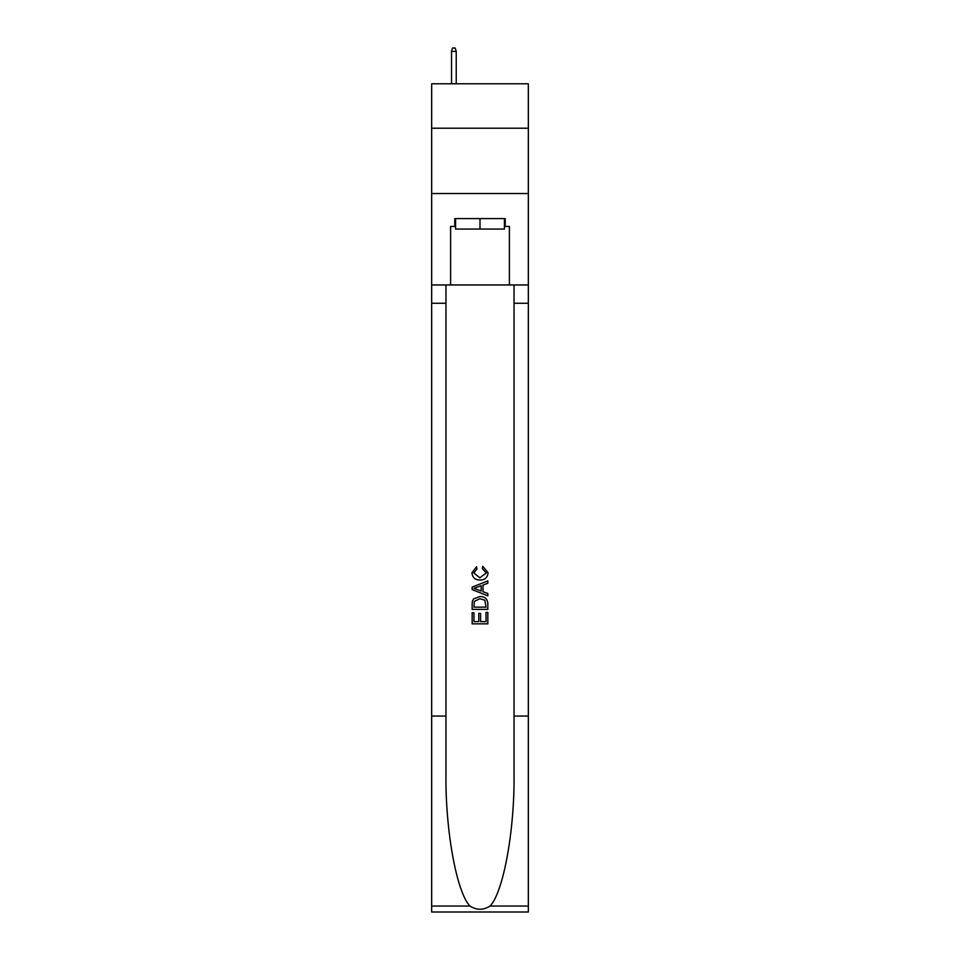 <?xml version="1.0" encoding="UTF-8"?>
<svg xmlns="http://www.w3.org/2000/svg" width="960" height="960" viewBox="0 0 960 960"><rect width="100%" height="100%" fill="white"/><g stroke="black" fill="none" stroke-linecap="round" stroke-linejoin="round"><path stroke-width="1.44" d="M528.336 128.208L528.336 83.796L431.664 83.796L431.664 128.208L528.336 128.208L528.336 193.524L431.664 193.524L431.664 128.208M504.432 218.604L504.432 229.056L455.568 229.056L455.568 218.604M480 218.604L480 229.056M486.024 612.384L486.024 621.624L480.6 621.624L486.024 621.624L486.024 612.384L487.836 612.384L487.836 623.844L472.152 623.844L472.152 612.792L472.152 623.844M478.788 613.392L478.788 621.624L473.964 621.624L478.788 621.624L478.788 613.392L480.6 613.392L480.6 621.624M473.508 598.956L472.38 601.236L473.508 598.956L479.904 596.508C484.92 596.484 487.56 598.908 487.836 603.756L487.836 609.372L472.152 609.372L472.152 604.008L472.152 609.372M482.808 566.364L482.292 568.572L482.808 566.364L488.028 572.76C487.608 577.572 484.896 579.996 479.88 580.032L479.88 580.032C475.056 579.924 472.416 577.512 471.96 572.808L476.508 566.76L476.988 568.98L473.76 572.916L479.868 577.812L486.228 572.964L482.304 568.572M490.104 906.036L528.336 906.036L528.336 912L431.664 912L431.664 716.052L445.968 716.052L445.968 774.312C445.272 829.992 456.576 892.188 469.896 906.036C476.628 910.332 483.36 910.332 490.104 906.036C503.424 892.188 514.728 829.992 514.032 774.312L514.032 284.964M472.152 587.124L472.152 589.62L487.836 595.836L472.152 589.62L472.152 587.124L487.836 580.896L472.152 587.124M514.032 716.052L528.336 716.052L528.336 193.524M431.664 716.052L431.664 193.524M445.968 284.964L445.968 716.052M528.336 906.036L528.336 716.052M431.664 284.964L450.612 284.964L450.612 226.44L455.568 226.44M504.432 226.44L505.212 226.44L505.212 218.604L454.788 218.604L454.788 226.44M505.212 226.44L509.388 226.44L509.388 284.964L528.336 284.964M450.612 284.964L509.388 284.964M487.836 580.896L487.836 583.248L483.012 585.024L483.012 591.708L487.836 593.496L487.836 595.836M476.856 589.44L481.2 591.048L481.2 585.696L473.964 588.372L476.856 589.44M481.2 585.696L481.2 591.048M472.152 604.008L472.38 601.236M484.908 600.228L486.024 607.164L484.908 600.228L479.868 598.716L474.288 601.392L473.964 607.164L486.024 607.164L473.964 607.164M472.152 612.792L473.964 612.792L473.964 621.624M456.228 83.796L456.228 51.396L451.524 51.396L451.524 83.796M451.524 51.396L452.568 48L455.184 48L456.228 51.396M514.032 303.252L528.336 303.252M445.968 303.252L431.664 303.252M431.664 906.036L469.896 906.036"/></g></svg>
